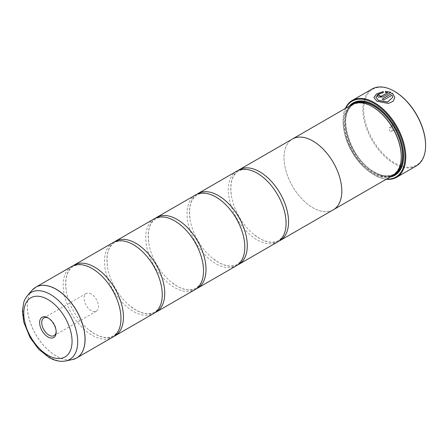 <?xml version="1.0" encoding="UTF-8"?>
<svg xmlns="http://www.w3.org/2000/svg" width="448" height="448" viewBox="0 0 448 448"><rect width="100%" height="100%" fill="white"/><g stroke="black" fill="none" stroke-linecap="round" stroke-linejoin="round"><path stroke-width="0.34" stroke-dasharray="2.24 1.68" d="M71.646 266.493A40.863 23.593 -120 0 0 65.386 299.236A40.863 23.593 -120 0 0 92.081 335.25A40.863 23.593 -120 0 0 112.51 337.271M112.924 242.665A40.863 23.593 -120 0 0 106.663 275.408A40.863 23.593 -120 0 0 133.358 311.416A40.863 23.593 -120 0 0 153.787 313.438M154.202 218.831A40.863 23.593 -120 0 0 147.941 251.574A40.863 23.593 -120 0 0 174.636 287.582A40.863 23.593 -120 0 0 195.065 289.61M195.479 195.003A40.863 23.593 -120 0 0 189.218 227.746A40.863 23.593 -120 0 0 215.914 263.754A40.863 23.593 -120 0 0 236.342 265.776M236.757 171.17A40.863 23.593 -120 0 0 230.496 203.913A40.863 23.593 -120 0 0 257.191 239.921A40.863 23.593 -120 0 0 277.62 241.948M394.828 97.496L393.07 101.422L388.354 103.544L376.947 101.349L373.878 97.474M383.309 91.56L383.309 92.669L378.067 94.511L375.973 97.39M379.82 95.57A44.363 25.614 60 0 1 379.91 95.609L379.91 96.37M390.981 92.305L382.872 97.082L378.426 97.227L377.507 96.113M425.6 145.074A43.781 25.278 60 0 1 394.643 162.949A43.781 25.278 60 0 1 363.686 109.329A43.781 25.278 60 0 1 394.643 91.454M372.047 89.018A44.363 25.614 -120 0 0 365.249 124.566A44.363 25.614 -120 0 0 394.229 163.66A44.363 25.614 -120 0 0 416.41 165.861M56.168 331.52A10.214 5.897 -120 0 0 56.19 330.943A10.214 5.897 -120 0 0 48.966 318.433L47.914 317.828L48.966 318.433A10.214 5.897 -120 0 0 48.457 318.158M91.252 294.017A10.214 5.897 -120 0 0 86.145 293.513A10.214 5.897 -120 0 0 84.582 301.7A10.214 5.897 -120 0 0 91.252 310.699A10.214 5.897 -120 0 0 96.359 311.209A10.214 5.897 -120 0 0 97.927 303.022A10.214 5.897 -120 0 0 91.252 294.017M394.643 130.346L394.643 130.346A3.853 2.223 60 0 1 391.916 125.625A3.853 2.223 60 0 1 394.643 124.057A3.853 2.223 60 0 1 397.365 128.772A3.853 2.223 60 0 1 394.643 130.346L393.406 129.629A2.1 1.215 60 0 1 391.916 127.058A2.1 1.215 60 0 1 392.353 126.095A2.1 1.215 60 0 1 393.406 126.202A2.1 1.215 60 0 1 394.778 128.05A2.1 1.215 60 0 1 394.453 129.735A2.1 1.215 60 0 1 393.406 129.629L394.643 130.346M390.516 131.298A2.1 1.215 60 0 1 389.144 129.45A2.1 1.215 60 0 1 389.463 127.764A2.1 1.215 60 0 1 390.516 127.865A2.1 1.215 60 0 1 391.888 129.718A2.1 1.215 60 0 1 391.563 131.404A2.1 1.215 60 0 1 390.516 131.298M345.727 108.237A43.781 25.278 -120 0 0 343.045 121.24A43.781 25.278 -120 0 0 374.002 174.86A43.781 25.278 -120 0 0 386.607 179.043M386.238 179.256A44.363 25.614 60 0 1 374.416 175.101L374.002 174.86A43.781 25.278 -120 0 0 374.002 174.866L374.416 175.101A44.363 25.614 60 0 1 343.045 120.764A44.363 25.614 60 0 1 345.358 108.45M372.764 106.926A40.298 23.262 -120 0 0 352.615 104.933A40.298 23.262 -120 0 0 346.438 137.222A40.298 23.262 -120 0 0 372.764 172.732A40.298 23.262 -120 0 0 392.913 174.726A40.298 23.262 -120 0 0 401.257 156.279M351.91 104.664A40.88 23.604 -120 0 0 345.649 137.424A40.88 23.604 -120 0 0 372.35 173.449A40.88 23.604 -120 0 0 392.79 175.47M349.171 106.249A41.815 24.142 -120 0 0 348.034 140.448A41.815 24.142 -120 0 0 374.002 173.258A41.815 24.142 -120 0 0 390.051 177.055M403.57 155.949A41.233 23.806 -120 0 0 403.57 155.708A41.233 23.806 -120 0 0 374.416 105.213L374.002 104.978L374.416 105.213A41.233 23.806 -120 0 0 374.209 105.095M351.294 105.022A41.233 23.806 -120 0 0 348.264 138.662A41.233 23.806 -120 0 0 374.416 172.542A41.233 23.806 -120 0 0 392.174 175.829M72.923 265.843A40.863 23.593 -120 0 0 66.349 291.407A40.863 23.593 -120 0 0 88.284 329.403A40.863 23.593 -120 0 0 94.556 333.816A40.863 23.593 -120 0 0 113.714 336.493M332.746 210.118A40.88 23.604 60 0 1 312.911 207.766A40.863 23.593 60 0 1 286.216 171.741A40.863 23.593 60 0 1 292.482 138.998M114.201 242.015A40.863 23.593 -120 0 0 107.626 267.579A40.863 23.593 -120 0 0 129.562 305.57A40.863 23.593 -120 0 0 135.834 309.988A40.863 23.593 -120 0 0 154.986 312.659M155.478 218.182A40.863 23.593 -120 0 0 148.904 243.746A40.863 23.593 -120 0 0 170.839 281.742A40.863 23.593 -120 0 0 177.111 286.154A40.863 23.593 -120 0 0 196.263 288.831M196.756 194.354A40.863 23.593 -120 0 0 190.182 219.918A40.863 23.593 -120 0 0 212.117 257.908A40.863 23.593 -120 0 0 218.389 262.321A40.863 23.593 -120 0 0 237.541 264.998M238.034 170.52A40.863 23.593 -120 0 0 231.459 196.084A40.863 23.593 -120 0 0 253.394 234.074A40.863 23.593 -120 0 0 259.666 238.493A40.863 23.593 -120 0 0 278.818 241.164M333.346 209.776A40.863 23.593 60 0 1 312.911 207.749A40.88 23.604 60 0 1 286.373 172.284A40.88 23.604 60 0 1 291.883 139.345M387.626 92.702L385.403 92.506L385.403 91.358M392.734 97.406L392.067 95.278L383.611 100.162A44.363 25.614 -120 0 0 382.133 99.221L382.133 99.126M74.603 358.943A40.863 23.593 60 0 1 56.202 355.964A40.863 23.593 60 0 1 30.061 321.72A40.863 23.593 60 0 1 33.925 288.484M32.211 290.13A40.852 23.587 -120 0 0 30.621 323.546A40.852 23.587 -120 0 0 56.134 355.986A40.852 23.587 -120 0 0 72.324 359.604M356.81 102.95A40.298 23.262 -120 0 0 353.853 104.216A40.298 23.262 -120 0 0 347.676 136.506A40.298 23.262 -120 0 0 374.002 172.015A40.298 23.262 -120 0 0 394.15 174.014A40.298 23.262 -120 0 0 396.721 172.088M352.968 104.115A40.88 23.604 -120 0 0 347.995 137.172A40.88 23.604 -120 0 0 374.416 172.256A40.88 23.604 -120 0 0 393.798 174.832M65.677 360.959A38.662 22.322 60 0 1 50.361 357.538A38.662 22.322 60 0 1 26.214 326.827A38.662 22.322 60 0 1 27.714 295.21M120.282 310.929C122.052 323.635 119.734 331.946 113.338 335.849C108.45 338.654 102.155 337.954 94.461 333.754L88.284 329.403M98.347 272.933L92.176 268.582C84.476 264.382 78.182 263.682 73.293 266.487C66.898 270.39 64.585 278.701 66.349 291.407M161.56 287.095C163.33 299.807 161.011 308.112 154.616 312.015C149.727 314.826 143.433 314.126 135.738 309.921L129.562 305.57M139.625 249.105L133.454 244.754C125.754 240.548 119.459 239.848 114.57 242.659C108.175 246.562 105.862 254.867 107.626 267.579M202.838 263.262C204.607 275.974 202.289 284.284 195.894 288.187C191.005 290.993 184.71 290.293 177.016 286.087L170.839 281.742M180.902 225.271L174.731 220.92C167.031 216.714 160.737 216.02 155.848 218.826C149.453 222.729 147.14 231.034 148.904 243.746M244.115 239.434C245.885 252.146 243.566 260.45 237.171 264.354C232.282 267.159 225.988 266.465 218.294 262.259L212.117 257.908M222.18 201.443L216.009 197.092C208.309 192.886 202.014 192.186 197.126 194.992C190.73 198.895 188.418 207.206 190.182 219.918M285.393 215.6C287.157 228.312 284.844 236.617 278.449 240.526C273.56 243.331 267.266 242.631 259.571 238.426L253.394 234.074M263.458 177.61L257.286 173.258C249.586 169.053 243.292 168.358 238.403 171.164C232.008 175.067 229.695 183.372 231.459 196.084M86.145 293.513L43.859 317.929M391.916 127.058L391.916 125.625M389.463 127.764L392.353 126.095M352.615 104.933L353.853 104.216C335.955 112.168 349.787 159.449 374.293 171.987C382.094 176.333 388.713 177.005 394.15 174.014L392.913 174.726M403.57 155.708L403.57 156.184M343.045 121.24L343.045 120.764M391.563 131.404L394.453 129.735M96.359 311.209L54.074 335.619M56.19 330.943L56.19 332.158"/><path stroke-width="0.67" d="M72.324 359.604A40.852 23.587 -120 0 0 83.754 328.804A40.852 23.587 -120 0 0 56.134 289.279A40.852 23.587 -120 0 0 32.211 290.13L27.714 295.21A38.662 22.322 60 0 1 50.361 294.403A38.662 22.322 60 0 1 76.496 331.811A38.662 22.322 60 0 1 65.677 360.959L72.324 359.604L76.63 357.986L112.51 337.271A40.863 23.593 -120 0 0 120.282 310.929A40.863 23.593 -120 0 0 98.347 272.933A40.863 23.593 -120 0 0 92.081 268.52A40.863 23.593 -120 0 0 71.646 266.493L35.767 287.207A40.863 23.593 60 0 1 56.202 289.234A40.863 23.593 60 0 1 82.897 325.242A40.863 23.593 60 0 1 76.63 357.986A40.863 23.593 60 0 1 74.603 358.943M113.714 336.493A40.863 23.593 -120 0 0 114.985 335.843L153.787 313.438A40.863 23.593 -120 0 0 161.56 287.095A40.863 23.593 -120 0 0 139.625 249.105A40.863 23.593 -120 0 0 133.358 244.686A40.863 23.593 -120 0 0 112.924 242.665L74.127 265.065A40.863 23.593 -120 0 0 72.923 265.843M154.986 312.659A40.863 23.593 -120 0 0 156.262 312.01L195.065 289.61A40.863 23.593 -120 0 0 202.838 263.262A40.863 23.593 -120 0 0 180.902 225.271A40.863 23.593 -120 0 0 174.636 220.858A40.863 23.593 -120 0 0 154.202 218.831L115.399 241.231A40.863 23.593 -120 0 0 114.201 242.015M196.263 288.831A40.863 23.593 -120 0 0 197.54 288.176L236.342 265.776A40.863 23.593 -120 0 0 244.115 239.434A40.863 23.593 -120 0 0 222.18 201.443A40.863 23.593 -120 0 0 215.914 197.025A40.863 23.593 -120 0 0 195.479 195.003L156.677 217.403A40.863 23.593 -120 0 0 155.478 218.182M237.541 264.998A40.863 23.593 -120 0 0 238.818 264.348L277.62 241.948A40.863 23.593 -120 0 0 285.393 215.6A40.863 23.593 -120 0 0 263.458 177.61A40.863 23.593 -120 0 0 257.191 173.191A40.863 23.593 -120 0 0 236.757 171.17L197.954 193.57A40.863 23.593 -120 0 0 196.756 194.354M373.878 97.524L376.611 94.007L383.309 91.655M375.973 97.294L378.426 100.492L387.559 102.11L392.734 97.311L387.559 102.01L378.426 100.397L375.973 97.294L378.062 94.416L383.309 92.574L383.309 91.56L376.583 93.929L373.878 97.474L376.947 101.254L388.36 103.449L393.07 101.332L394.828 97.496L392.465 93.162L382.133 99.126A44.363 25.614 60 0 1 383.611 100.066L392.067 95.183L392.734 97.311M382.211 99.176L392.465 93.162M392.465 93.257L394.828 97.496M379.91 95.609L379.91 96.37L381.394 96.303L387.626 92.702L381.394 96.208L379.91 96.275L379.91 95.514A44.363 25.614 -120 0 0 378.426 94.898L377.507 96.062L378.426 97.132L382.872 96.986L390.981 92.305L385.403 91.358L385.403 92.411L387.626 92.607M379.91 96.275L379.91 95.514M394.643 91.454L394.229 91.213L394.643 91.454A43.781 25.278 60 0 1 425.6 145.074L425.6 145.55A44.363 25.614 -120 0 0 394.229 91.213L394.229 91.213A44.363 25.614 -120 0 0 372.047 89.018L352.234 100.458A44.363 25.614 60 0 1 374.416 102.654A44.363 25.614 60 0 1 403.402 141.747A44.363 25.614 60 0 1 396.598 177.296A44.363 25.614 60 0 1 386.238 179.256M396.598 177.296L416.41 165.861A44.363 25.614 -120 0 0 425.6 145.55M47.914 317.828A11.704 6.759 -120 0 0 39.637 322.605A11.704 6.759 -120 0 0 47.914 336.941A11.704 6.759 -120 0 0 56.19 332.158A11.704 6.759 -120 0 0 47.914 317.828L47.914 317.828M48.457 318.158A10.214 5.897 -120 0 0 43.859 317.929A10.214 5.897 -120 0 0 42.291 326.116A10.214 5.897 -120 0 0 48.966 335.115A10.214 5.897 -120 0 0 54.074 335.619A10.214 5.897 -120 0 0 56.168 331.52M386.607 179.043A43.781 25.278 -120 0 0 404.281 149.156A43.781 25.278 -120 0 0 374.002 103.37A43.781 25.278 -120 0 0 345.727 108.237M278.818 241.164A40.863 23.593 -120 0 0 280.095 240.514A40.863 23.593 -120 0 0 286.362 207.771A40.863 23.593 -120 0 0 259.666 171.763A40.863 23.593 -120 0 0 239.232 169.742L292.482 138.998A40.863 23.593 60 0 1 312.911 141.019A40.863 23.593 60 0 1 339.606 177.027A40.863 23.593 60 0 1 333.346 209.776L392.79 175.47A40.88 23.604 -120 0 0 401.257 156.755L401.257 156.279A40.298 23.262 -120 0 0 372.764 106.926L372.35 106.691A40.88 23.604 -120 0 0 372.35 106.691A40.88 23.604 -120 0 0 351.91 104.664L292.471 138.981A40.88 23.604 60 0 1 312.911 141.008A40.88 23.604 60 0 1 339.618 177.033A40.88 23.604 60 0 1 333.351 209.787A40.88 23.604 60 0 1 332.746 210.118M401.257 156.755A40.88 23.604 -120 0 0 372.355 106.691L372.764 106.926M390.051 177.055A41.815 24.142 -120 0 0 403.57 156.184A41.815 24.142 -120 0 0 374.002 104.972L374.002 104.972A41.815 24.142 -120 0 0 349.171 106.249M374.209 105.095A41.233 23.806 -120 0 0 351.294 105.022M114.985 335.843A40.863 23.593 -120 0 0 121.251 303.1A40.863 23.593 -120 0 0 94.556 267.086A40.863 23.593 -120 0 0 74.127 265.065M156.262 312.01A40.863 23.593 -120 0 0 162.529 279.266A40.863 23.593 -120 0 0 135.834 243.258A40.863 23.593 -120 0 0 115.399 241.231M197.54 288.176A40.863 23.593 -120 0 0 203.806 255.433A40.863 23.593 -120 0 0 177.111 219.425A40.863 23.593 -120 0 0 156.677 217.403M238.818 264.348A40.863 23.593 -120 0 0 245.084 231.605A40.863 23.593 -120 0 0 218.389 195.597A40.863 23.593 -120 0 0 197.954 193.57M239.232 169.742A40.863 23.593 -120 0 0 238.034 170.52M291.883 139.345A40.88 23.604 60 0 1 292.471 138.981M392.174 175.829A41.233 23.806 -120 0 0 403.57 155.949M345.358 108.45A44.363 25.614 60 0 1 352.234 100.458M385.403 91.454L390.981 92.4M377.507 96.113L378.426 94.898M378.426 94.993A44.363 25.614 60 0 1 379.82 95.57M396.721 172.088A40.298 23.262 -120 0 0 399.515 139.194A40.298 23.262 -120 0 0 374.002 106.215A40.298 23.262 -120 0 0 356.81 102.95M393.798 174.832A40.88 23.604 -120 0 0 401.391 142.464A40.88 23.604 -120 0 0 374.416 105.498A40.88 23.604 -120 0 0 352.968 104.115M47.914 355.264A34.149 19.718 -120 0 0 72.061 341.326A34.149 19.718 -120 0 0 47.914 299.499A34.149 19.718 -120 0 0 23.766 313.443A34.149 19.718 -120 0 0 47.914 355.264M33.925 288.484A40.863 23.593 60 0 1 35.767 287.207L32.211 290.13M65.677 360.959C60.2 361.934 54.6 360.746 48.877 357.403L38.651 349.182L30.128 337.73L23.722 321.989L22.4 311.013L23.839 302.053L25.026 299.208L27.714 295.21M280.095 240.514L333.346 209.776"/></g></svg>
